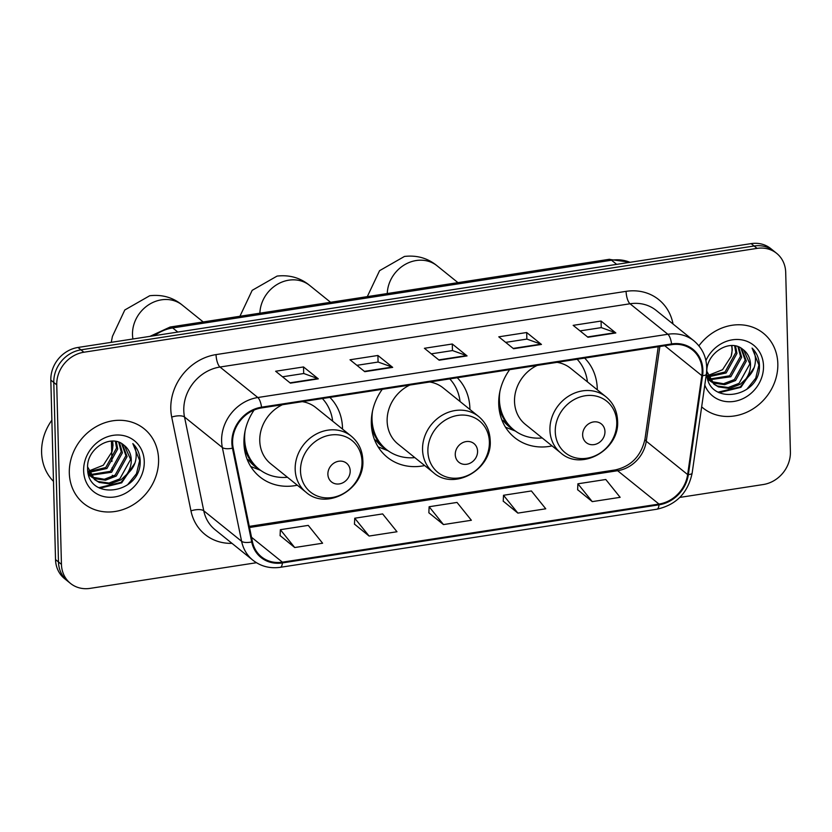 <?xml version="1.0" encoding="UTF-8"?>
<svg xmlns="http://www.w3.org/2000/svg" width="832" height="832" viewBox="0 0 832 832"><rect width="100%" height="100%" fill="white"/><g stroke="black" fill="none" stroke-linecap="round" stroke-linejoin="round"><path stroke-width="1.25" d="M509.642 369.668A53.04 46.706 128.9 0 0 498.722 403.957A53.04 46.706 128.9 0 0 514.706 437.642A53.04 46.706 128.9 0 0 552.074 445.91M597.293 389.813A53.04 46.706 128.9 0 0 597.272 388.752A53.04 46.706 128.9 0 0 584.657 358.093M382.252 389.314A53.04 46.706 128.9 0 0 371.332 423.602A53.04 46.706 128.9 0 0 387.327 457.298A53.04 46.706 128.9 0 0 424.684 465.556M469.914 409.458A53.04 46.706 128.9 0 0 469.893 408.398A53.04 46.706 128.9 0 0 457.267 377.738M254.103 410.062A53.04 46.706 128.9 0 0 243.953 443.248A53.04 46.706 128.9 0 0 259.948 476.944A53.04 46.706 128.9 0 0 297.305 485.212M342.524 429.114A53.04 46.706 128.9 0 0 342.514 428.043A53.04 46.706 128.9 0 0 329.888 397.394M679.817 497.411L763.246 484.536A30.025 26.437 128.9 0 0 790.4 451.901L785.699 272.418A30.025 26.437 128.9 0 0 776.651 253.344L770.744 248.581A30.025 26.437 128.9 0 0 751.15 243.62L77.979 347.464A30.025 26.437 128.9 0 0 50.825 380.099L55.526 559.582A30.025 26.437 128.9 0 0 64.584 578.656L67.538 581.038A30.025 26.437 128.9 0 1 58.479 561.964A30.025 26.437 128.9 0 0 67.538 581.038L70.491 583.419A30.025 26.437 128.9 0 0 90.074 588.38L256.443 562.723M776.651 253.344A30.025 26.437 128.9 0 0 757.068 248.383L83.886 352.227A30.025 26.437 128.9 0 0 56.742 384.862L53.789 382.481L58.479 561.964L53.789 382.481A30.025 26.437 128.9 0 1 80.933 349.846A30.025 26.437 128.9 0 0 53.789 382.481L50.825 380.099M757.068 248.383L754.104 246.002L80.933 349.846L754.104 246.002A30.025 26.437 128.9 0 1 773.698 250.962A30.025 26.437 128.9 0 0 754.104 246.002L751.15 243.62M69.316 473.034A48.038 42.297 128.9 0 0 83.803 503.547A48.038 42.297 128.9 0 0 132.475 505.19A48.038 42.297 128.9 0 0 158.579 459.264A48.038 42.297 128.9 0 0 144.092 428.74A48.038 42.297 128.9 0 0 95.42 427.097A48.038 42.297 128.9 0 0 69.316 473.034A48.038 42.297 128.9 0 0 83.803 503.547A48.038 42.297 128.9 0 0 132.475 505.19A48.038 42.297 128.9 0 0 158.579 459.264A48.038 42.297 128.9 0 0 144.092 428.74A48.038 42.297 128.9 0 0 95.42 427.097A48.038 42.297 128.9 0 0 69.316 473.034M701.657 406.848A48.038 42.297 128.9 0 0 703.04 408.023A48.038 42.297 128.9 0 0 751.722 409.666A48.038 42.297 128.9 0 0 777.826 363.74A48.038 42.297 128.9 0 0 763.339 333.216A48.038 42.297 128.9 0 0 698.922 345.81A48.038 42.297 128.9 0 1 763.339 333.216A48.038 42.297 128.9 0 1 777.826 363.74A48.038 42.297 128.9 0 1 751.722 409.666A48.038 42.297 128.9 0 1 703.04 408.023A48.038 42.297 128.9 0 1 701.657 406.848M232.596 442.749A32.022 28.194 -51.1 0 1 261.56 407.93L671.601 344.677A32.022 28.194 -51.1 0 1 692.494 349.97A32.022 28.194 -51.1 0 1 701.834 375.638L687.638 474.573A32.022 28.194 -51.1 0 1 658.986 504.067L282.391 562.162A32.022 28.194 -51.1 0 1 261.498 556.868A32.022 28.194 -51.1 0 1 252.439 541.705L233.189 447.928A32.022 28.194 -51.1 0 1 232.596 442.749M231.858 442.863A32.822 28.902 128.9 0 0 232.461 448.178L251.701 541.944A32.822 28.902 128.9 0 0 282.412 562.921L659.006 504.826A32.822 28.902 128.9 0 0 688.366 474.583L702.572 375.658A32.822 28.902 128.9 0 0 671.58 343.928L261.539 407.181A32.822 28.902 128.9 0 0 231.858 442.863M580.05 330.897L601.307 327.621L615.326 332.654A8.008 2.735 81.2 0 1 615.836 332.956L601.058 321.048L573.165 325.354L587.943 337.262L615.836 332.956M601.234 327.631L601.058 321.048M505.669 342.368L526.926 339.092L540.946 344.136A8.008 2.735 81.2 0 1 541.455 344.438L526.677 332.519L498.784 336.825L513.562 348.733L541.455 344.438M526.854 339.102L526.677 332.519M282.516 376.792L303.774 373.516L317.793 378.56A8.008 2.735 81.2 0 1 318.302 378.851L303.524 366.943L275.631 371.249L290.41 383.157L318.302 378.851M303.701 373.526L303.524 366.943M356.897 365.321L378.154 362.045L392.174 367.078A8.008 2.735 81.2 0 1 392.683 367.38L377.905 355.472L350.012 359.778L364.79 371.686L392.683 367.38M378.082 362.055L377.905 355.472M431.288 353.85L452.535 350.574L466.554 355.607A8.008 2.735 81.2 0 1 467.064 355.909L452.296 344.001L424.403 348.296L439.171 360.214L467.064 355.909M452.462 350.584L452.296 344.001M56.742 384.862L61.443 564.346A30.025 26.437 128.9 0 0 70.491 583.419M577.626 489.694L592.249 501.623L620.142 497.328L605.79 479.492L577.897 483.798L577.616 489.84M354.474 524.118L369.096 536.047L396.989 531.752L382.637 513.916L354.744 518.222L354.463 524.254M280.093 535.59L294.715 547.529L322.608 543.223L308.256 525.387L280.353 529.693L280.082 535.735M503.246 501.166L517.868 513.105L545.761 508.799L531.398 490.963L503.506 495.269L503.235 501.311M443.477 524.576L471.37 520.27L457.018 502.434L429.125 506.74L428.854 512.782L443.477 524.576L429.125 506.74M369.096 536.047L354.744 518.222M294.715 547.529L280.353 529.693M517.868 513.105L503.506 495.269M592.249 501.623L577.897 483.798M51.875 420.16A50.034 44.054 128.9 0 0 41.6 452.473A50.034 44.054 128.9 0 0 53.477 481.364M116.272 441.49L117.718 448.999L106.912 468.478L89.19 472.378M115.409 441.334L116.542 448.063L105.737 467.542L88.858 471.588M119.444 442.458L122.408 452.785L111.602 472.264L90.75 475.259M90.022 474.968L88.462 474.219M118.685 442.166L121.233 451.838L110.438 471.318L90.324 474.583M89.575 474.313L88.348 473.803M122.273 443.945L127.098 456.57L116.293 476.05L105.477 480.21L94.505 478.66L92.643 477.724M91.998 477.329L88.556 474.573M121.586 443.518L125.934 455.624L115.128 475.103L104.302 479.263L92.144 477.142M91.468 476.778L89.575 475.53M90.158 476.018L88.618 474.77M126.714 474.396A22.62 19.916 128.9 0 0 131.269 459.93A22.62 19.916 128.9 0 0 124.446 445.557A22.62 19.916 128.9 0 0 123.594 444.912C110.718 433.472 86.549 448.916 87.61 467.698C86.632 501.436 139.724 494.572 140.192 462.592L140.192 460.99C139.932 453.991 137.478 448.198 132.839 443.602C135.98 448.438 136.916 454.054 135.647 460.45C134.451 465.91 131.477 470.558 126.714 474.396L120.983 479.825L110.167 483.995L99.195 482.435L94.848 479.794L87.62 466.898M124.426 445.536L130.624 459.399L119.818 478.878L108.992 483.049L98.02 481.499L94.266 479.315M94.848 479.794L87.807 470.954M112.632 441.095L113.027 445.224L111.925 451.859L103.293 465.244L88.66 471.047M111.925 451.859A22.62 19.916 128.9 0 0 112.798 445.037A22.62 19.916 128.9 0 0 112.32 441.095M83.637 470.818A32.625 28.725 128.9 0 0 114.754 496.943A32.625 28.725 128.9 0 0 144.258 461.469A32.625 28.725 128.9 0 0 113.142 435.344A32.625 28.725 128.9 0 0 83.637 470.818M132.839 443.602L139.651 460.543L136.479 473.699L127.546 484.817M132.902 467.407L121.108 482.362L98.748 487.708M134.95 462.987L121.69 482.83L99.767 488.249M350.189 470.85A12.012 10.577 128.9 0 0 338.738 461.24A12.012 10.577 128.9 0 0 327.881 474.292A12.012 10.577 128.9 0 0 339.331 483.912A12.012 10.577 128.9 0 0 350.189 470.85M282.443 404.716A36.026 31.72 128.9 0 0 259.761 440.814A36.026 31.72 128.9 0 0 270.618 463.694L306.03 492.242A36.026 31.72 128.9 0 1 295.173 469.362A36.026 31.72 128.9 0 1 314.746 434.907A36.026 31.72 128.9 0 1 351.25 436.145L315.848 407.597A36.026 31.72 128.9 0 0 302.328 401.648M332.665 421.169A47.538 41.86 128.9 0 0 322.39 398.549M245.138 430.716A47.538 41.86 128.9 0 0 244.639 438.89A47.538 41.86 128.9 0 0 258.96 469.082A47.538 41.86 128.9 0 0 287.446 477.266M244.067 445.546A47.538 41.86 128.9 0 0 257.483 467.896L258.96 469.082M260.655 470.371L252.585 467.241A52.042 45.822 -51.1 0 1 250.692 466.45M245.575 450.923L244.618 450.154M259.355 469.394A47.986 42.245 128.9 0 1 248.508 459.95L247.094 459.222M477.578 451.204A12.012 10.577 128.9 0 0 466.118 441.584A12.012 10.577 128.9 0 0 455.26 454.646A12.012 10.577 128.9 0 0 466.71 464.256A12.012 10.577 128.9 0 0 477.578 451.204M409.822 385.06A36.026 31.72 128.9 0 0 387.14 421.158A36.026 31.72 128.9 0 0 398.008 444.049L433.41 472.597A36.026 31.72 128.9 0 1 422.552 449.706A36.026 31.72 128.9 0 1 442.125 415.262A36.026 31.72 128.9 0 1 478.639 416.499L443.227 387.951A36.026 31.72 128.9 0 0 429.707 381.992M460.054 401.513A47.538 41.86 128.9 0 0 449.769 378.903M372.528 411.06A47.538 41.86 128.9 0 0 372.018 419.245A47.538 41.86 128.9 0 0 386.35 449.436A47.538 41.86 128.9 0 0 414.825 457.61M371.446 425.901A47.538 41.86 128.9 0 0 384.873 448.25L386.35 449.436M388.045 450.726L379.964 447.595A52.042 45.822 -51.1 0 1 378.082 446.805M372.954 431.278L371.998 430.508M386.734 449.748A47.986 42.245 128.9 0 1 375.898 440.294L374.483 439.577M604.958 431.548A12.012 10.577 128.9 0 0 593.507 421.938A12.012 10.577 128.9 0 0 582.639 434.99A12.012 10.577 128.9 0 0 594.1 444.61A12.012 10.577 128.9 0 0 604.958 431.548M537.202 365.414A36.026 31.72 128.9 0 0 514.519 401.513A36.026 31.72 128.9 0 0 525.387 424.403L560.789 452.941A36.026 31.72 128.9 0 1 549.931 430.061A36.026 31.72 128.9 0 1 569.504 395.606A36.026 31.72 128.9 0 1 606.018 396.843L570.606 368.306A36.026 31.72 128.9 0 0 557.086 362.346M587.434 381.867A47.538 41.86 128.9 0 0 577.148 359.247M499.907 391.414A47.538 41.86 128.9 0 0 499.398 399.589A47.538 41.86 128.9 0 0 513.729 429.79A47.538 41.86 128.9 0 0 542.214 437.965M498.826 406.255A47.538 41.86 128.9 0 0 512.252 428.594L513.729 429.79M515.424 431.07L507.343 427.939A52.042 45.822 -51.1 0 1 505.461 427.159M500.334 411.622L499.377 410.852M514.114 430.092A47.986 42.245 128.9 0 1 503.277 420.649L501.862 419.921M735.519 345.966L736.965 353.475L726.159 372.954L708.438 376.854M734.656 345.81L735.79 352.539L724.984 372.018L708.105 376.064M738.691 346.934L741.655 357.261L730.85 376.74L709.998 379.735M709.27 379.444L707.71 378.695M737.932 346.642L740.48 356.314L729.674 375.794L709.571 379.059M708.822 378.789L707.595 378.279M741.52 348.421L746.346 361.046L735.54 380.526L724.724 384.686L713.752 383.136L711.89 382.2M711.246 381.805L707.803 379.049M740.834 347.994L745.17 360.1L734.365 379.579L723.549 383.739L711.391 381.618M710.715 381.254L708.822 380.006M709.394 380.494L707.855 379.246M745.961 378.872A22.62 19.916 128.9 0 0 750.516 364.406A22.62 19.916 128.9 0 0 743.694 350.033A22.62 19.916 128.9 0 0 742.841 349.388C729.955 337.948 705.796 353.392 706.846 372.174C705.879 405.912 758.971 399.048 759.439 367.068L759.439 365.466C759.179 358.467 756.725 352.674 752.076 348.078C755.227 352.914 756.163 358.53 754.894 364.926C753.698 370.386 750.714 375.034 745.961 378.872L740.23 384.301L729.414 388.471L718.442 386.911L714.095 384.27L706.867 371.374M743.673 350.022L749.861 363.875L739.066 383.354L728.239 387.525L717.267 385.975L713.513 383.791M714.095 384.27L707.054 375.43M731.869 345.571L732.274 349.7L731.172 356.335L722.54 369.72L707.897 375.523M731.172 356.335A22.62 19.916 128.9 0 0 732.046 349.513A22.62 19.916 128.9 0 0 731.567 345.571M704.787 385.05A32.625 28.725 128.9 0 0 738.982 400.223A32.625 28.725 128.9 0 0 763.506 365.945A32.625 28.725 128.9 0 0 739.606 339.591A32.625 28.725 128.9 0 0 705.921 360.568M752.076 348.078L758.898 365.019L755.726 378.175L746.793 389.293M752.149 371.883L740.355 386.838L717.985 392.184M754.198 367.463L740.938 387.306L719.004 392.725M629.99 262.309A40.03 35.246 128.9 0 0 611.541 260.229L172.682 327.933A40.03 35.246 128.9 0 0 154.482 335.66M177.809 332.062L172.682 327.933A20.02 6.822 -98.8 0 0 170.123 327.038L608.982 259.345L630.271 262.267M55.526 559.582L61.443 564.346M77.979 347.464L83.886 352.227M608.982 259.345A20.02 6.822 -98.8 0 1 611.541 260.229L616.668 264.358M231.993 543.358A50.034 44.054 -51.1 0 1 190.965 510.869L171.714 417.092A50.034 44.054 -51.1 0 1 216.05 354.598L626.09 291.346A10.005 3.411 -98.8 0 0 630.032 303.774L219.991 367.026A40.03 35.246 128.9 0 0 183.789 410.55A40.03 35.246 128.9 0 0 184.527 417.019L203.767 510.796A40.03 35.246 128.9 0 0 215.103 529.745L252.928 560.238A40.03 35.246 -51.1 0 1 241.602 541.289A10.005 3.838 -11.6 0 0 251.701 541.944M626.09 291.346A50.034 44.054 -51.1 0 1 673.036 324.002M656.146 310.388A40.03 35.246 128.9 0 0 630.032 303.774L667.857 334.266A40.03 35.246 -51.1 0 1 693.971 340.881L656.146 310.388M190.965 510.869A10.005 3.838 168.4 0 1 203.767 510.796L241.602 541.289L222.352 447.512A40.03 35.246 -51.1 0 1 221.614 441.043A40.03 35.246 -51.1 0 1 257.816 397.519A10.005 3.411 81.2 0 1 261.539 407.181M232.461 448.178A10.005 3.838 -11.6 0 1 222.352 447.512L184.527 417.019A10.005 3.838 168.4 0 0 171.714 417.092M252.928 560.238C260.832 566.394 269.963 568.755 280.322 567.31A10.005 3.411 -98.8 0 0 282.412 562.921M659.006 504.826A10.005 3.411 81.2 0 1 656.916 509.215C676.27 504.868 688.012 492.825 692.151 473.086L706.358 374.15C707.949 360.454 703.83 349.367 693.971 340.881M688.366 474.583A10.005 2.652 8.2 0 0 692.151 473.086M702.572 375.658A10.005 2.652 8.2 0 0 706.358 374.15M671.58 343.928A10.005 3.411 -98.8 0 0 667.857 334.266L257.816 397.519L219.991 367.026A10.005 3.411 -98.8 0 1 216.05 354.598M658.986 504.067L617.614 470.714A32.022 28.194 128.9 0 0 646.266 441.22L659.859 346.486M687.638 474.573L646.266 441.22A18.013 4.774 -171.8 0 1 644.987 439.067L658.237 346.736M701.834 375.638L664.747 345.738M282.391 562.162L251.524 537.285M249.517 527.498L617.614 470.714A18.013 6.146 -98.8 0 0 615.316 469.914C631.228 466.253 641.118 455.978 644.987 439.067M466.554 355.607L438.786 359.892M392.174 367.078L364.395 371.363M317.793 378.56L290.014 382.845M540.946 344.136L513.167 348.421M615.326 332.654L587.548 336.939M132.922 338.988A32.022 28.194 -51.1 0 1 132.496 334.651A32.022 28.194 -51.1 0 1 161.46 299.832A32.022 28.194 -51.1 0 1 182.343 305.126L203.206 321.932M362.003 461.552A33.093 29.141 128.9 0 0 330.439 435.063A33.093 29.141 128.9 0 0 300.508 471.047A33.093 29.141 128.9 0 0 332.072 497.536A33.093 29.141 128.9 0 0 362.003 461.552M259.886 313.196A32.022 28.194 -51.1 0 1 288.839 280.176A32.022 28.194 -51.1 0 1 309.733 285.48L330.585 302.286M489.382 441.906A33.093 29.141 128.9 0 0 457.818 415.407A33.093 29.141 128.9 0 0 427.887 451.391A33.093 29.141 128.9 0 0 459.451 477.89A33.093 29.141 128.9 0 0 489.382 441.906M387.265 293.54A32.022 28.194 -51.1 0 1 416.218 260.53A32.022 28.194 -51.1 0 1 437.112 265.824L457.964 282.641M616.762 422.261A33.093 29.141 128.9 0 0 585.198 395.762A33.093 29.141 128.9 0 0 555.266 431.746A33.093 29.141 128.9 0 0 586.83 458.245A33.093 29.141 128.9 0 0 616.762 422.261M149.947 336.357L170.123 327.038M280.322 567.31L656.916 509.215M249.288 526.375L615.316 469.914M182.343 305.126C173.046 297.45 162.167 294.32 149.698 295.745L124.8 309.982L112.434 336.367L111.249 342.326M351.25 436.145C358.55 442.26 362.398 450.278 362.825 460.2C365.061 488.987 326.737 510.89 306.03 492.242M111.426 441.116L111.956 461.458M112.122 467.667L112.185 469.997M112.32 475.259L112.362 476.767M112.486 481.728L112.507 482.352M309.733 285.48C300.425 277.794 289.546 274.674 277.077 276.089L252.179 290.337L239.928 316.274M478.639 416.499C485.93 422.604 489.788 430.622 490.204 440.554C492.45 469.331 454.116 491.244 433.41 472.597M437.112 265.824C427.814 258.149 416.926 255.018 404.456 256.443L379.569 270.681L367.307 296.618M606.018 396.843C613.309 402.958 617.167 410.977 617.583 420.898C619.83 449.686 581.495 471.588 560.789 452.941"/></g></svg>
